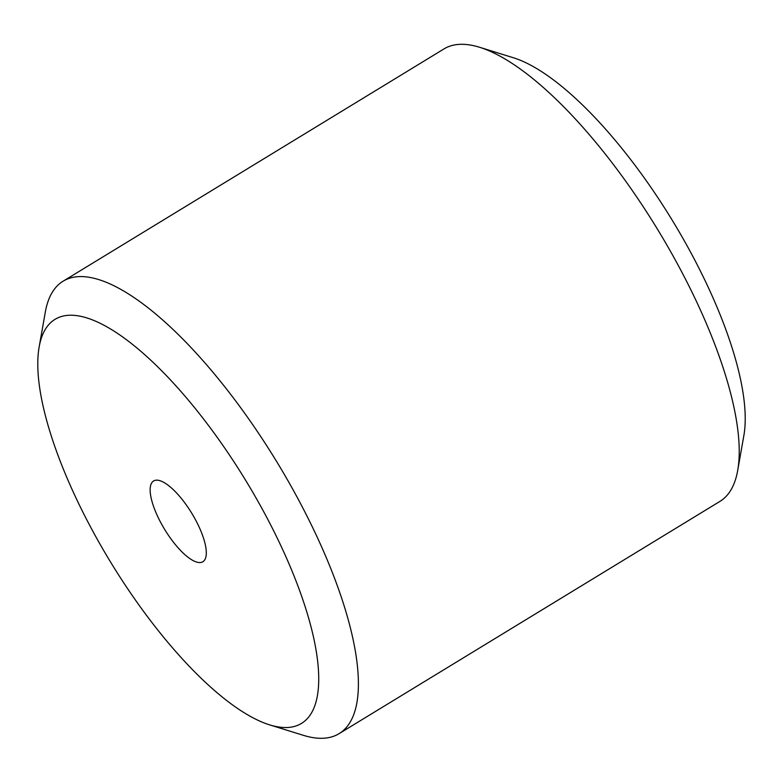 <?xml version="1.0" encoding="UTF-8"?>
<svg xmlns="http://www.w3.org/2000/svg" width="783" height="783" viewBox="0 0 783 783"><rect width="100%" height="100%" fill="white"/><g stroke="black" fill="none" stroke-linecap="round" stroke-linejoin="round"><path stroke-width="1.17" d="M63.1 281.195L443.971 48.928A264.987 88.42 58.6 0 1 455.775 44.729A264.987 88.42 58.6 0 1 479.617 47.283A264.987 88.42 58.6 0 1 657.426 229.135A264.987 88.42 58.6 0 1 737.694 470.475A264.987 88.42 58.6 0 1 719.9 501.414L339.029 733.681A264.987 88.42 -121.4 0 0 285.961 477.239A264.987 88.42 -121.4 0 0 74.904 276.996A264.987 88.42 -121.4 0 0 63.1 281.195A264.987 88.42 -121.4 0 0 45.306 312.133L39.15 346.977A236.613 78.946 58.6 0 1 65.576 315.598A236.613 78.946 58.6 0 1 274.06 531.618A236.613 78.946 58.6 0 1 269.587 724.852A236.613 78.946 58.6 0 1 110.824 562.468A236.613 78.946 58.6 0 1 39.15 346.977M737.694 470.475L743.85 435.632A236.613 78.946 -121.4 0 0 672.176 220.14A236.613 78.946 -121.4 0 0 513.413 57.756L479.617 47.283M269.587 724.852L303.383 735.325A264.987 88.42 -121.4 0 0 339.029 733.681M200.742 562.488A47.293 15.777 58.6 0 1 163.089 526.783A47.293 15.777 58.6 0 1 153.576 480.997A47.293 15.777 58.6 0 1 191.678 513.11A47.293 15.777 58.6 0 1 202.846 561.744A47.293 15.777 58.6 0 1 200.742 562.488"/></g></svg>
